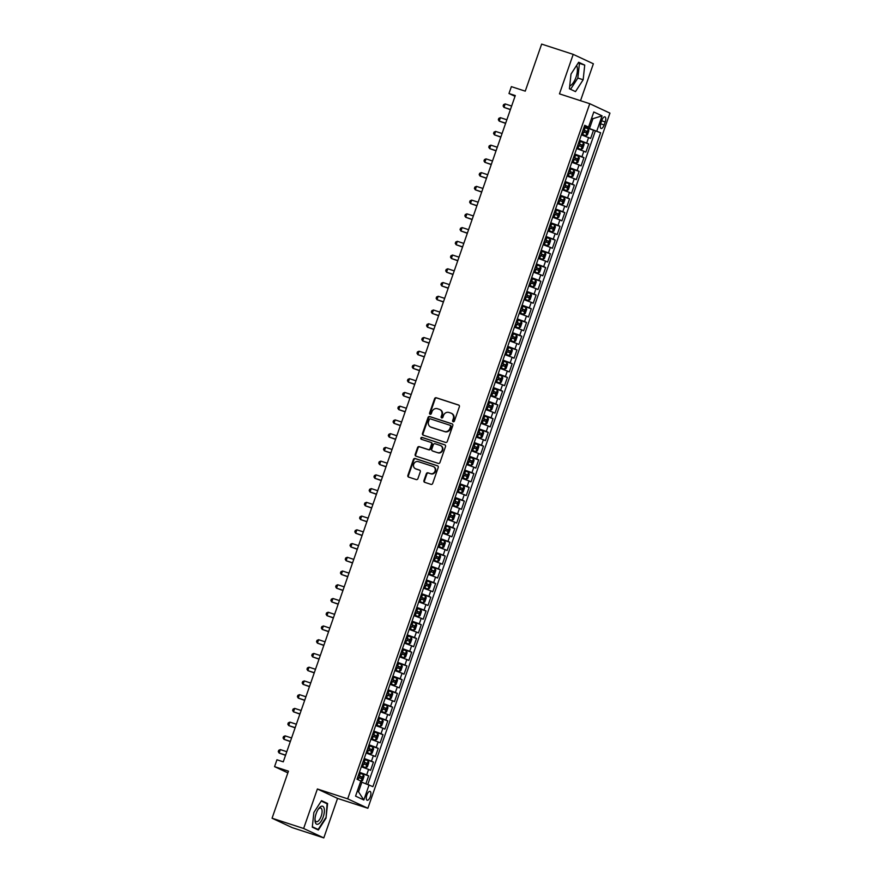 <?xml version="1.0" encoding="UTF-8"?>
<svg xmlns="http://www.w3.org/2000/svg" width="882" height="882" viewBox="0 0 882 882"><rect width="100%" height="100%" fill="white"/><g stroke="black" fill="none" stroke-linecap="round" stroke-linejoin="round"><path stroke-width="1.32" d="M453.183 421.75A1.003 0.915 -65 0 0 454.384 421.089L459.368 406.767A1.433 1.301 -65 0 0 458.607 405.014L436.292 397.76A1.433 1.301 -65 0 0 434.583 398.708L429.589 413.03A1.003 0.915 -65 0 0 430.129 414.253A1.003 0.915 -65 0 0 431.331 413.592L431.971 411.74A4.575 4.167 -65 0 1 437.439 408.719L439.302 409.325A4.575 4.167 -65 0 1 441.761 414.926L441.121 416.778A1.003 0.915 -65 0 0 442.852 417.34L443.503 415.488A4.575 4.167 -65 0 1 448.971 412.467L450.834 413.074A4.575 4.167 -65 0 1 453.293 418.674L452.642 420.527A1.003 0.915 -65 0 0 453.183 421.75M370.33 796.633A4.664 1.918 108 0 0 370.021 791.386A4.664 1.918 108 0 0 366.846 795.002A4.664 1.918 108 0 0 367.144 800.25A4.664 1.918 108 0 0 370.33 796.633M576.563 65.5A11.356 4.664 -72 0 1 576.023 77.197A11.356 4.664 -72 0 1 569.728 85.951M423.933 480.58A1.433 1.301 -65 0 0 424.705 482.333L430.967 484.372A1.433 1.301 -65 0 0 432.676 483.424L438.222 467.515A1.433 1.301 -65 0 0 437.45 465.762L415.135 458.508A1.433 1.301 -65 0 0 413.426 459.456L407.881 475.365A1.433 1.301 -65 0 0 408.653 477.118L416.216 479.576A1.433 1.301 -65 0 0 417.925 478.628L420.295 471.815A1.433 1.301 -65 0 0 419.523 470.073L415.775 468.849A3.826 3.484 -65 0 1 413.79 463.965A3.826 3.484 -65 0 1 418.288 461.639L432.974 466.413A3.826 3.484 -65 0 1 434.958 471.297A3.826 3.484 -65 0 1 430.471 473.623L428.024 472.829A1.433 1.301 -65 0 0 426.315 473.777L423.933 480.58L424.485 480.833A1.433 1.301 -65 0 0 424.881 482.388M580.521 100.713L593.377 63.78L573.212 54.364L541.647 44.1L525.253 91.155L511.373 86.634L508.98 93.503L515.286 95.554L283.265 761.839L276.948 759.777L274.567 766.645L287.863 772.864M303.64 828.485L323.804 837.9L337.552 798.408L317.388 788.982L303.64 828.485L272.064 818.22L288.447 771.166L274.567 766.645M317.388 788.982L347.695 798.838L589.76 103.712L609.936 113.128L367.86 808.254L347.695 798.838M573.212 54.364L559.464 93.856L589.76 103.712M445.575 442.433A1.433 1.301 -65 0 0 447.284 441.485L452.819 425.576A1.433 1.301 -65 0 0 452.047 423.823L429.743 416.569A1.433 1.301 -65 0 0 428.035 417.517L422.489 433.426A1.433 1.301 -65 0 0 423.261 435.179L445.575 442.433M445.52 446.546L439.975 462.455A1.433 1.301 -65 0 1 438.266 463.403L415.962 456.148A1.433 1.301 -65 0 1 415.19 454.395L417.561 447.582A1.433 1.301 -65 0 1 419.27 446.645L428.321 449.577A1.433 1.301 -65 0 0 430.03 448.64L431.596 444.12A1.433 1.301 -65 0 0 430.824 442.367L421.409 439.302A1.003 0.915 -65 0 1 420.89 438.023A1.003 0.915 -65 0 1 422.07 437.417L444.748 444.793A1.433 1.301 -65 0 1 445.52 446.546M323.804 837.9L292.24 827.636L272.064 818.22M365.92 783.701L368.654 775.84L359.239 772.775M368.577 769.413L361.344 766.756L359.426 772.246L366.669 774.914L368.577 769.413L370.572 770.339L373.439 762.103L364.023 759.038M373.362 755.676L366.129 753.019L364.211 758.509L371.454 761.177L373.362 755.676L375.357 756.602L378.224 748.366L368.808 745.301M378.146 741.938L370.914 739.281L368.996 744.772L376.239 747.44L378.146 741.938L380.142 742.865L383.008 734.629L373.593 731.564M382.931 728.201L375.699 725.544L373.781 731.035L381.013 733.692L382.931 728.201L384.916 729.127L387.793 720.892L378.378 717.827M387.716 714.464L380.484 711.807L378.565 717.298L385.798 719.955L387.716 714.464L389.701 715.39L392.578 707.155L383.163 704.09M392.501 700.727L385.258 698.059L383.35 703.56L390.583 706.217L392.501 700.727L394.486 701.653L397.363 693.417L387.948 690.352M397.286 686.99L390.042 684.322L388.135 689.823L395.368 692.48L397.286 686.99L399.27 687.916L402.148 679.68L392.733 676.615M402.071 673.253L394.838 670.596L392.92 676.086L400.152 678.743L402.071 673.253L404.055 674.179L406.933 665.932L397.517 662.878M406.856 659.516L399.612 656.847L397.705 662.349L404.937 665.006L406.856 659.516L408.84 660.442L411.707 652.195L402.302 649.141M411.64 645.778L404.397 643.11L402.49 648.612L409.722 651.269L411.64 645.778L413.625 646.704L416.491 638.458L407.087 635.404M416.414 632.041L409.182 629.373L407.263 634.875L414.507 637.532L416.414 632.041L418.41 632.967L421.276 624.721L411.872 621.667M421.199 618.304L413.967 615.636L412.048 621.137L419.292 623.794L421.199 618.304L423.195 619.23L426.061 610.983L416.657 607.93M425.984 604.567L418.752 601.899L416.833 607.4L424.077 610.057L425.984 604.567L427.979 605.493L430.846 597.246L421.431 594.192M421.618 593.663L428.861 596.32L430.769 590.83L432.764 591.756L435.631 583.509L426.215 580.455M435.554 577.093L428.321 574.425L426.403 579.915L433.646 582.583L435.554 577.093L437.549 578.019L440.416 569.772L431 566.718M440.339 563.344L433.106 560.687L431.188 566.178L438.42 568.846L440.339 563.344L442.334 564.282L445.201 556.035L435.785 552.981M445.123 549.607L437.891 546.95L435.973 552.452L443.205 555.109L445.123 549.607L447.108 550.544L449.985 542.298L440.57 539.244M449.908 535.87L442.665 533.213L440.757 538.704L447.99 541.372L449.908 535.87L451.893 536.807L454.77 528.561L445.355 525.496M454.693 522.133L447.45 519.476L445.542 524.966L452.775 527.634L454.693 522.133L456.678 523.07L459.555 514.823L450.14 511.758M459.478 508.396L452.234 505.739L450.327 511.229L457.56 513.897L459.478 508.396L461.462 509.333L464.34 501.086L454.925 498.021M464.263 494.659L457.019 492.002L455.112 497.492L462.344 500.16L464.263 494.659L466.247 495.596L469.114 487.349L459.709 484.284M469.048 480.922L461.815 478.265L459.897 483.755L467.129 486.423L469.048 480.922L471.032 481.848L473.899 473.612L464.494 470.547M473.821 467.184L466.589 464.527L464.682 470.018L471.914 472.686L473.821 467.184L475.817 468.11L478.683 459.875L469.279 456.81M478.606 453.447L471.374 450.79L469.456 456.281L476.699 458.949L478.606 453.447L480.602 454.373L483.468 446.138L474.064 443.073M483.391 439.71L476.159 437.053L474.24 442.543L481.484 445.201L483.391 439.71L485.387 440.636L488.253 432.401L478.838 429.336M488.176 425.973L480.944 423.316L479.025 428.806L486.269 431.463L488.176 425.973L490.172 426.899L493.038 418.663L483.623 415.598M492.961 412.236L485.728 409.568L483.81 415.069L491.053 417.726L492.961 412.236L494.956 413.162L497.823 404.926L488.408 401.861M488.595 401.332L495.838 403.989L497.746 398.499L499.741 399.425L502.608 391.189L493.192 388.124M502.531 384.761L495.298 382.104L493.38 387.595L500.612 390.252L502.531 384.761L504.515 385.688L507.393 377.452L497.977 374.387M507.315 371.024L500.083 368.356L498.165 373.858L505.397 376.515L507.315 371.024L509.3 371.95L512.177 363.704L502.762 360.65M512.1 357.287L504.868 354.619L502.949 360.121L510.182 362.778L512.1 357.287L514.085 358.213L516.962 349.967L507.547 346.913M516.885 343.55L509.642 340.882L507.734 346.383L514.967 349.04L516.885 343.55L518.87 344.476L521.747 336.229L512.332 333.175M521.67 329.813L514.427 327.145L512.519 332.646L519.752 335.303L521.67 329.813L523.654 330.739L526.521 322.492L517.117 319.438M526.455 316.076L519.211 313.408L517.304 318.909L524.536 321.566L526.455 316.076L528.439 317.002L531.306 308.755L521.901 305.701M531.24 302.339L523.996 299.671L522.089 305.172L529.321 307.829L531.24 302.339L533.224 303.265L536.091 295.018L526.686 291.964M536.013 288.601L528.792 285.933L526.863 291.424L534.106 294.092L536.013 288.601L538.009 289.528L540.875 281.281L531.471 278.227M531.648 277.687L538.891 280.355L540.798 274.853L542.794 275.79L545.66 267.544L536.256 264.49M545.583 261.116L538.351 258.459L536.432 263.95L543.676 266.618L545.583 261.116L547.579 262.053L550.445 253.807L541.03 250.753M550.368 247.379L543.136 244.722L541.217 250.212L548.461 252.88L550.368 247.379L552.364 248.316L555.23 240.069L545.815 237.004M555.153 233.642L547.92 230.985L546.002 236.475L553.246 239.143L555.153 233.642L557.148 234.579L560.015 226.332L550.6 223.267M559.938 219.905L552.705 217.248L550.787 222.738L558.019 225.406L559.938 219.905L561.922 220.842L564.8 212.595L555.384 209.53M564.723 206.168L557.49 203.51L555.572 209.001L562.804 211.669L564.723 206.168L566.707 207.105L569.585 198.858L560.169 195.793M569.507 192.43L562.264 189.773L560.357 195.264L567.589 197.932L569.507 192.43L571.492 193.356L574.369 185.121L564.954 182.056M574.292 178.693L567.049 176.036L565.142 181.527L572.374 184.195L574.292 178.693L576.277 179.619L579.154 171.384L569.739 168.319M579.077 164.956L571.845 162.299L569.926 167.789L577.159 170.458L579.077 164.956L581.062 165.882L583.939 157.646L574.524 154.582M583.862 151.219L576.619 148.562L574.711 154.052L581.944 156.709L583.862 151.219L585.846 152.145L588.713 143.909L579.496 140.315L581.403 134.825L590.631 138.408L593.498 130.172L600.631 132.741L584.27 126.578M579.309 140.844L588.713 143.909M421.629 593.663L423.536 588.162L430.769 590.83M488.606 401.332L490.513 395.831L497.746 398.499M531.659 277.698L533.566 272.196L540.798 274.853M601.833 120.371L600.785 123.392A4.509 1.852 108 0 0 601.072 128.474A4.509 1.852 108 0 0 604.159 124.968L605.217 121.948A4.509 1.852 108 0 0 604.92 116.865A4.509 1.852 108 0 0 601.833 120.371M357.254 791.242L358.522 791.838L361.863 782.213L372.91 786.656L600.631 132.741M369.095 784.881L363.836 799.985L355.556 796.115L360.815 781.011L357.001 779.225L584.711 125.31L588.537 127.096L593.795 111.981L602.075 115.851L596.816 130.966M581.944 156.709L583.939 157.646M577.159 170.458L579.154 171.384M572.374 184.195L574.369 185.121M567.589 197.932L569.585 198.858M562.804 211.669L564.8 212.595M558.019 225.406L560.015 226.332M553.246 239.143L555.23 240.069M548.461 252.88L550.445 253.807M543.676 266.618L545.66 267.544M538.891 280.355L540.875 281.281M534.106 294.092L536.091 295.018M529.321 307.829L531.306 308.755M524.536 321.566L526.521 322.492M519.752 335.303L521.747 336.229M514.967 349.04L516.962 349.967M510.182 362.778L512.177 363.704M505.397 376.515L507.393 377.452M500.612 390.252L502.608 391.189M495.838 403.989L497.823 404.926M491.053 417.726L493.038 418.663M486.269 431.463L488.253 432.401M481.484 445.201L483.468 446.138M476.699 458.949L478.683 459.875M471.914 472.686L473.899 473.612M467.129 486.423L469.114 487.349M462.344 500.16L464.34 501.086M457.56 513.897L459.555 514.823M452.775 527.634L454.77 528.561M447.99 541.372L449.985 542.298M443.205 555.109L445.201 556.035M438.42 568.846L440.416 569.772M433.646 582.583L435.631 583.509M428.861 596.32L430.846 597.246M424.077 610.057L426.061 610.983M419.292 623.794L421.276 624.721M414.507 637.532L416.491 638.458M409.722 651.269L411.707 652.195M404.937 665.006L406.933 665.932M400.152 678.743L402.148 679.68M395.368 692.48L397.363 693.417M390.583 706.217L392.578 707.155M385.798 719.955L387.793 720.892M381.013 733.692L383.008 734.629M376.239 747.44L378.224 748.366M371.454 761.177L373.439 762.103M366.669 774.914L368.654 775.84M367.794 784.396L595.328 131.021M361.863 782.213L360.54 781.783M589.584 128.298L592.936 118.684L591.668 118.1M591.613 118.254L592.936 118.684L602.075 115.851M584.446 126.082L588.537 127.096M337.552 798.408L367.86 808.254M508.98 93.503L515.022 96.325M584.093 127.107L593.498 130.172M363.836 799.985L358.522 791.838M571.007 74.099L569.419 88.773L575.494 91.607L583.156 79.766L584.733 65.092L578.658 62.258L571.007 74.099M318.358 830.006L326.009 818.165L327.597 803.491L321.522 800.658L313.871 812.498L312.283 827.173L318.358 830.006M570.566 89.303L577.842 78.046L579.43 63.372L578.283 62.831M579.43 63.372L584.733 65.092M577.842 78.046L583.156 79.766M323.959 802.311L327.597 803.491M321.268 801.054L327.101 803.778L326.009 818.165M453.392 421.794A1.003 0.915 -65 0 1 453.194 420.78L453.833 418.928A4.575 4.167 -65 0 0 451.529 413.382M439.997 409.634A4.575 4.167 -65 0 1 442.312 415.179L441.662 417.032A1.003 0.915 -65 0 0 441.86 418.046M458.971 405.213L436.833 398.014A1.433 1.301 -65 0 0 435.124 398.962L430.14 413.283A1.003 0.915 -65 0 0 430.328 414.297M452.422 424.022L430.284 416.822A1.433 1.301 -65 0 0 428.575 417.77L423.04 433.679A1.433 1.301 -65 0 0 423.437 435.234M450.57 426.491A1.003 0.915 -65 0 0 450.029 425.267L430.449 418.906A1.003 0.915 -65 0 0 429.247 419.567L428.564 421.519A4.575 4.167 -65 0 0 431.033 427.12L444.418 431.474A4.575 4.167 -65 0 0 449.886 428.454L450.57 426.491L451.11 426.745A1.003 0.915 -65 0 0 450.581 425.521L450.217 425.356M430.879 427.064A4.575 4.167 -65 0 0 431.574 427.373L431.033 427.12M451.11 426.745L450.437 428.707A4.575 4.167 -65 0 1 444.969 431.728L431.574 427.373M431.089 442.488L431.375 442.621A1.433 1.301 -65 0 1 432.147 444.374L430.57 448.894A1.433 1.301 -65 0 1 428.861 449.842L419.81 446.898A1.433 1.301 -65 0 0 418.101 447.836L415.731 454.649A1.433 1.301 -65 0 0 416.139 456.203M445.123 444.991L422.61 437.67A1.003 0.915 -65 0 0 421.651 439.379M437.704 452.631A3.826 3.484 -65 0 0 440.581 445.564A3.826 3.484 -65 0 0 440.217 445.421L435.047 443.734A1.433 1.301 -65 0 0 433.338 444.682L431.761 449.203A1.433 1.301 -65 0 0 432.533 450.956L438.255 452.885A3.826 3.484 -65 0 0 440.846 445.708M438.255 452.885L433.073 451.209M433.602 466.688A3.826 3.484 -65 0 1 431.011 473.877L428.564 473.083A1.433 1.301 -65 0 0 426.855 474.031L424.485 480.833M415.698 468.816A3.826 3.484 -65 0 0 416.326 469.103L415.775 468.849M419.898 470.26L416.326 469.103M437.814 465.961L415.687 458.761A1.433 1.301 -65 0 0 413.978 459.709L408.432 475.618A1.433 1.301 -65 0 0 408.829 477.173M581.602 134.24L585.869 135.74L587.434 134.88L588.867 130.756L588.261 128.871L584.027 127.295M585.869 135.74L581.635 134.163M511.637 106.038L505.177 103.933L503.986 107.372L510.38 109.644M582.539 131.55L586.21 132.895L586.784 131.242L583.112 129.908M583.09 129.985L584.964 130.657L584.391 132.3M505.177 103.933L503.589 104.627L503.115 105.994L503.986 107.372L510.446 109.467M324.146 808.342A9.47 3.881 108 0 0 318.634 808.673A9.47 3.881 108 0 0 314.973 819.951A9.47 3.881 108 0 0 315.227 822.156A9.47 3.881 108 0 0 321.202 821.142A9.47 3.881 108 0 0 324.146 808.342M314.995 819.113A7.166 2.944 108 0 0 315.161 820.106A7.166 2.944 108 0 0 316.318 821.693A7.166 2.944 108 0 0 320.596 817.68A7.166 2.944 108 0 0 321.919 809.643A7.166 2.944 108 0 0 320.75 808.055A7.166 2.944 108 0 0 318.159 809.367M315.028 828.452L318.159 829.466L312.327 826.754M325.568 818L318.159 829.466M576.817 147.978L581.084 149.477L582.649 148.617L584.082 144.494L583.476 142.608L579.242 141.032M581.084 149.477L576.85 147.9M506.852 119.776L500.392 117.67L499.201 121.11L505.595 123.381M577.754 145.287L581.425 146.632L581.999 144.979L578.338 143.645M578.305 143.722L580.18 144.394L579.606 146.037M500.392 117.67L498.804 118.364L498.33 119.731L499.201 121.11L505.662 123.204M572.032 161.715L576.299 163.225L577.864 162.354L579.298 158.231L578.691 156.357L574.458 154.769M576.299 163.225L572.065 161.638M502.067 133.513L495.607 131.407L494.416 134.847L500.811 137.118M572.98 159.025L576.674 160.381L577.214 158.716L573.554 157.382M573.521 157.459L575.395 158.132L574.821 159.774M495.607 131.407L494.019 132.102L493.545 133.469L494.416 134.847L500.877 136.942M567.258 175.452L571.514 176.962L573.079 176.091L574.513 171.968L573.917 170.138L569.673 168.506M573.917 170.138L571.547 176.94L567.28 175.375M497.294 147.25L490.833 145.144L489.631 148.584L496.037 150.855M568.195 172.762L571.856 174.107L572.429 172.453L568.769 171.119M568.736 171.196L570.61 171.869L570.037 173.511M490.833 145.144L489.234 145.839L488.76 147.206L489.631 148.584L496.092 150.679M562.473 189.2L566.729 190.699L568.295 189.828L569.728 185.705L569.122 183.831L564.888 182.243M566.729 190.699L562.495 189.112M492.509 160.987L486.048 158.881L484.846 162.321L491.252 164.592M563.411 186.499L567.071 187.844L567.644 186.19L563.984 184.856M563.951 184.933L565.825 185.606L565.252 187.249M486.048 158.881L484.45 159.576L483.975 160.943L484.846 162.321L491.307 164.416M557.689 202.937L561.944 204.437L563.51 203.566L564.954 199.442L564.337 197.568L560.103 195.98M561.944 204.437L557.711 202.849M487.724 174.724L481.263 172.618L480.062 176.058L486.467 178.329M558.626 200.236L562.286 201.581L562.859 199.938L559.199 198.593M559.166 198.671L561.051 199.343L560.467 200.986M481.263 172.618L479.665 173.313L479.191 174.68L480.062 176.058L486.522 178.164M552.904 216.674L557.159 218.174L558.725 217.303L560.169 213.179L559.552 211.305L555.318 209.718M557.159 218.174L552.926 216.586M482.939 188.461L476.478 186.367L475.277 189.795L481.682 192.067M553.841 213.973L557.501 215.318L558.074 213.676L554.414 212.33M554.381 212.408L556.266 213.08L555.693 214.723M476.478 186.367L474.88 187.05L474.406 188.417L475.277 189.795L481.737 191.901M548.119 230.411L552.375 231.911L553.951 231.04L555.384 226.928L554.767 225.042L550.533 223.455M552.375 231.911L548.141 230.323M478.154 202.199L471.694 200.104L470.492 203.533L476.897 205.804M549.056 227.71L552.749 229.066L553.301 227.413L549.629 226.068M549.596 226.145L551.482 226.817L550.908 228.471M471.694 200.104L470.095 200.787L469.621 202.165L470.492 203.533L476.953 205.638M543.334 244.149L547.59 245.648L549.166 244.777L550.6 240.665L550.004 238.824L545.76 237.192M550.004 238.824L547.634 245.626L543.367 244.06M473.369 215.936L466.909 213.841L465.707 217.27L472.113 219.541M544.271 241.448L547.942 242.793L548.516 241.15L544.844 239.805M544.811 239.882L546.697 240.554L546.123 242.208M466.909 213.841L465.321 214.524L464.836 215.903L465.707 217.27L472.168 219.375M538.549 257.886L542.805 259.385L544.381 258.514L545.815 254.402L545.219 252.561L540.975 250.929M542.805 259.385L538.582 257.798M468.585 229.673L462.124 227.578L460.933 231.007L467.328 233.278M539.486 255.196L543.158 256.53L543.731 254.887L540.06 253.542M540.038 253.619L541.912 254.292L541.339 255.945M462.124 227.578L460.536 228.262L460.051 229.64L460.933 231.007L467.394 233.113M533.764 271.623L538.02 273.122L539.597 272.262L541.03 268.139L540.434 266.298L536.19 264.666M538.02 273.122L533.797 271.535M463.8 243.41L457.339 241.315L456.148 244.744L462.543 247.015M534.701 268.933L538.373 270.267L538.946 268.624L535.275 267.279M535.253 267.367L537.127 268.029L536.554 269.683M457.339 241.315L455.751 241.999L455.266 243.377L456.148 244.744L462.609 246.85M528.98 285.36L533.246 286.859L534.812 286L536.245 281.876L535.65 280.035L531.405 278.403M533.246 286.859L529.013 285.272M459.015 257.147L452.554 255.052L451.363 258.481L457.758 260.763M529.917 282.67L533.61 284.015L534.161 282.361L530.49 281.016M530.468 281.104L532.342 281.766L531.769 283.42M452.554 255.052L450.967 255.736L450.482 257.114L451.363 258.481L457.824 260.587M524.195 299.097L528.461 300.597L530.027 299.737L531.46 295.613L530.854 293.728L526.62 292.14M530.865 293.772L528.494 300.575L524.228 299.009M454.23 270.884L447.769 268.79L446.579 272.218L452.973 274.5M525.132 296.407L528.825 297.752L529.376 296.098L525.705 294.753M525.683 294.842L527.557 295.503L526.984 297.157M447.769 268.79L446.182 269.473L445.708 270.851L446.579 272.218L453.039 274.324M519.41 312.834L523.676 314.334L525.242 313.474L526.675 309.35L526.08 307.509L521.835 305.878M526.08 307.509L523.71 314.312L519.443 312.746M449.445 284.621L442.985 282.527L441.794 285.955L448.188 288.238M520.347 310.144L524.018 311.478L524.592 309.836L520.92 308.491M520.898 308.579L522.772 309.24L522.199 310.894M442.985 282.527L441.397 283.21L440.923 284.588L441.794 285.955L448.254 288.061M514.625 326.572L518.892 328.071L520.457 327.211L521.89 323.088L521.284 321.202L517.05 319.615M518.892 328.071L514.658 326.494M444.66 298.359L438.2 296.264L437.009 299.693L443.403 301.975M515.573 323.881L519.233 325.215L519.807 323.573L516.146 322.228M516.113 322.316L517.988 322.977L517.414 324.631M438.2 296.264L436.612 296.947L436.138 298.325L437.009 299.693L443.47 301.798M509.851 340.309L514.107 341.808L515.672 340.948L517.106 336.825L516.499 334.94L512.266 333.363M514.107 341.808L509.873 340.232M439.875 312.096L433.426 310.001L432.224 313.43L438.63 315.712M510.788 337.619L514.449 338.953L515.022 337.31L511.362 335.965M511.328 336.053L513.203 336.715L512.629 338.368M433.426 310.001L431.827 310.685L431.353 312.063L432.224 313.43L438.685 315.536M505.066 354.046L509.322 355.545L510.887 354.685L512.321 350.562L511.714 348.677L507.481 347.1M509.322 355.545L505.088 353.969M435.102 325.844L428.641 323.738L427.439 327.178L433.845 329.449M506.003 351.356L509.697 352.701L510.237 351.047L506.577 349.702M506.544 349.79L508.418 350.452L507.845 352.105M428.641 323.738L427.042 324.422L426.568 325.8L427.439 327.178L433.9 329.273M500.281 367.783L504.537 369.282L506.103 368.422L507.547 364.299L506.93 362.414L502.696 360.837M506.941 362.469L504.581 369.26L500.303 367.706M430.317 339.581L423.856 337.475L422.654 340.915L429.06 343.186M501.219 365.093L504.879 366.438L505.452 364.784L501.792 363.439M501.759 363.527L503.644 364.189L503.06 365.843M423.856 337.475L422.257 338.159L421.783 339.537L422.654 340.915L429.115 343.01M495.497 381.52L499.752 383.02L501.318 382.16L502.762 378.036L502.145 376.151L497.911 374.574M499.752 383.02L495.519 381.443M425.532 353.318L419.071 351.212L417.87 354.652L424.275 356.923M496.434 378.83L500.094 380.175L500.667 378.521L497.007 377.176M496.974 377.264L498.859 377.937L498.286 379.58M419.071 351.212L417.473 351.896L416.999 353.274L417.87 354.652L424.33 356.747M490.712 395.257L494.967 396.757L496.533 395.897L497.977 391.773L497.36 389.888L493.126 388.312M494.967 396.757L490.734 395.18M420.747 367.055L414.286 364.95L413.085 368.389L419.49 370.661M491.649 392.567L495.309 393.912L495.882 392.258L492.222 390.913M492.189 391.002L494.074 391.674L493.501 393.317M414.286 364.95L412.688 365.644L412.214 367.011L413.085 368.389L419.545 370.484M485.927 408.994L490.183 410.494L491.759 409.634L493.192 405.511L492.575 403.625L488.352 402.049M490.183 410.494L485.96 408.917M415.962 380.792L409.502 378.687L408.3 382.127L414.705 384.398M486.864 406.304L490.557 407.66L491.109 405.996L487.437 404.662M487.404 404.739L489.29 405.411L488.716 407.054M409.502 378.687L407.914 379.381L407.429 380.748L408.3 382.127L414.76 384.221M481.142 422.732L485.398 424.231L486.974 423.371L488.408 419.248L487.79 417.362L483.568 415.786M485.398 424.231L481.175 422.654M411.177 394.53L404.717 392.424L403.526 395.864L409.921 398.135M482.079 420.041L485.773 421.398L486.324 419.733L482.652 418.399M482.63 418.476L484.505 419.148L483.931 420.791M404.717 392.424L403.129 393.118L402.644 394.486L403.526 395.864L409.976 397.958M476.357 436.469L480.613 437.968L482.189 437.108L483.623 432.985L483.005 431.1L478.783 429.523M483.027 431.155L480.657 437.957L476.39 436.392M406.393 408.267L399.932 406.161L398.741 409.601L405.136 411.872M477.294 433.779L480.966 435.124L481.539 433.47L477.868 432.136M477.846 432.213L479.72 432.886L479.147 434.528M399.932 406.161L398.344 406.856L397.859 408.223L398.741 409.601L405.202 411.696M471.572 450.206L475.828 451.716L477.405 450.845L478.838 446.722L478.242 444.892L473.998 443.26M475.828 451.716L471.605 450.129M401.608 422.004L395.147 419.898L393.956 423.338L400.351 425.609M472.509 447.516L476.181 448.861L476.754 447.207L473.083 445.873M473.061 445.95L474.935 446.623L474.362 448.265M395.147 419.898L393.559 420.593L393.074 421.96L393.956 423.338L400.417 425.433M466.787 463.943L471.054 465.453L472.62 464.582L474.053 460.459L473.447 458.585L469.213 456.997M471.054 465.453L466.821 463.866M396.823 435.741L390.362 433.635L389.171 437.075L395.566 439.346M467.725 461.253L471.396 462.598L471.969 460.944L468.298 459.61M468.276 459.687L470.15 460.36L469.577 462.003M390.362 433.635L388.775 434.33L388.289 435.697L389.171 437.075L395.632 439.17M462.003 477.691L466.269 479.191L467.835 478.32L469.268 474.196L468.662 472.322L464.428 470.734M466.269 479.191L462.036 477.603M392.038 449.478L385.577 447.372L384.387 450.812L390.781 453.083M462.94 474.99L466.644 476.346L467.184 474.681L463.513 473.347M463.491 473.425L465.365 474.097L464.792 475.74M385.577 447.372L383.99 448.067L383.516 449.434L384.387 450.812L390.847 452.907M457.218 491.428L461.484 492.928L463.05 492.057L464.483 487.933L463.877 486.059L459.643 484.472M463.888 486.103L461.518 492.906L457.251 491.34M387.253 463.215L380.792 461.11L379.602 464.549L385.996 466.821M458.155 488.727L461.859 490.083L462.4 488.419L458.739 487.085M458.706 487.162L460.58 487.834L460.007 489.477M380.792 461.11L379.205 461.804L378.731 463.171L379.602 464.549L386.062 466.655M452.444 505.166L456.7 506.665L458.265 505.794L459.698 501.671L459.103 499.84L454.858 498.209M459.103 499.84L456.733 506.643L452.466 505.077M382.468 476.953L376.008 474.858L374.817 478.287L381.211 480.558M453.381 502.464L457.041 503.809L457.615 502.167L453.954 500.822M453.921 500.899L455.796 501.571L455.222 503.214M376.008 474.858L374.42 475.541L373.946 476.908L374.817 478.287L381.278 480.392M447.659 518.903L451.915 520.402L453.48 519.531L454.914 515.419L454.307 513.533L450.074 511.946M451.915 520.402L447.681 518.814M377.694 490.69L371.234 488.595L370.032 492.024L376.438 494.295M448.596 516.202L452.257 517.547L452.83 515.904L449.17 514.559M449.136 514.636L451.011 515.308L450.437 516.962M371.234 488.595L369.635 489.278L369.161 490.657L370.032 492.024L376.493 494.129M442.874 532.64L447.13 534.139L448.695 533.268L450.129 529.156L449.522 527.271L445.289 525.683M447.13 534.139L442.896 532.552M372.91 504.427L366.449 502.332L365.247 505.761L371.653 508.032M443.811 529.939L447.472 531.284L448.045 529.641L444.385 528.296M444.352 528.373L446.226 529.046L445.653 530.699M366.449 502.332L364.85 503.016L364.376 504.394L365.247 505.761L371.708 507.867M438.089 546.377L442.345 547.876L443.911 547.005L445.355 542.893L444.737 541.008L440.504 539.42M442.345 547.876L438.111 546.289M368.125 518.164L361.664 516.069L360.462 519.498L366.868 521.769M439.027 543.687L442.72 545.032L443.26 543.378L439.6 542.033M439.567 542.11L441.452 542.783L440.868 544.437M361.664 516.069L360.065 516.753L359.591 518.131L360.462 519.498L366.923 521.604M433.305 560.114L437.56 561.614L439.126 560.743L440.57 556.63L439.953 554.745L435.719 553.157M439.975 554.789L437.604 561.591L433.327 560.026M363.34 531.901L356.879 529.806L355.678 533.235L362.083 535.506M434.242 557.424L437.935 558.769L438.475 557.115L434.815 555.77M434.782 555.858L436.667 556.52L436.094 558.174M356.879 529.806L355.281 530.49L354.807 531.868L355.678 533.235L362.138 535.341M428.52 573.851L432.775 575.351L434.352 574.491L435.785 570.367L435.168 568.482L430.934 566.894M432.775 575.351L428.553 573.763M358.555 545.638L352.094 543.544L350.893 546.972L357.298 549.254M429.457 571.161L433.117 572.495L433.701 570.852L430.03 569.507M429.997 569.596L431.882 570.257L431.309 571.911M352.094 543.544L350.507 544.227L350.022 545.605L350.893 546.972L357.353 549.078M423.735 587.588L427.99 589.088L429.567 588.228L431 584.104L430.405 582.263L426.16 580.632M427.99 589.088L423.768 587.5M353.77 559.375L347.31 557.281L346.108 560.709L352.513 562.992M424.672 584.898L428.343 586.232L428.917 584.59L425.245 583.245M425.212 583.333L427.097 583.994L426.524 585.648M347.31 557.281L345.722 557.964L345.237 559.342L346.108 560.709L352.568 562.815M418.95 601.326L423.206 602.825L424.782 601.965L426.215 597.842L425.62 596L421.375 594.369M423.206 602.825L418.983 601.237M348.985 573.113L342.525 571.018L341.334 574.447L347.728 576.729M419.887 598.635L423.581 599.981L424.132 598.327L420.46 596.982M420.438 597.07L422.313 597.731L421.739 599.385M342.525 571.018L340.937 571.701L340.452 573.079L341.334 574.447L347.795 576.552M414.165 615.063L418.421 616.562L419.997 615.702L421.431 611.579L420.835 609.738L416.591 608.106M418.421 616.562L414.198 614.986M344.2 586.85L337.74 584.755L336.549 588.184L342.944 590.466M415.102 612.373L418.796 613.718L419.347 612.064L415.676 610.719M415.654 610.807L417.528 611.469L416.954 613.122M337.74 584.755L336.152 585.439L335.667 586.817L336.549 588.184L343.01 590.29M409.38 628.8L413.647 630.299L415.213 629.439L416.646 625.316L416.05 623.475L411.806 621.854M416.05 623.475L413.68 630.277L409.413 628.723M339.416 600.587L332.955 598.492L331.764 601.921L338.159 604.203M410.317 626.11L414.011 627.455L414.562 625.801L410.891 624.456M410.869 624.544L412.743 625.206L412.17 626.859M332.955 598.492L331.367 599.176L330.882 600.554L331.764 601.921L338.225 604.027M404.595 642.537L408.862 644.036L410.428 643.176L411.861 639.053L411.255 637.168L407.021 635.591M408.862 644.036L404.629 642.46M334.631 614.335L328.17 612.229L326.979 615.669L333.374 617.94M405.533 639.847L409.204 641.192L409.777 639.538L406.106 638.193M406.084 638.281L407.958 638.943L407.385 640.597M328.17 612.229L326.583 612.913L326.108 614.291L326.979 615.669L333.44 617.764M399.811 656.274L404.077 657.774L405.643 656.914L407.076 652.79L406.47 650.905L402.236 649.328M404.077 657.774L399.844 656.197M329.846 628.072L323.385 625.966L322.195 629.406L328.589 631.677M400.748 653.584L404.419 654.929L404.992 653.275L401.332 651.93M401.299 652.019L403.173 652.68L402.6 654.334M323.385 625.966L321.798 626.65L321.324 628.028L322.195 629.406L328.655 631.501M395.026 670.011L399.292 671.511L400.858 670.651L402.291 666.527L401.685 664.642L397.451 663.066M399.292 671.511L395.059 669.934M325.061 641.809L318.6 639.704L317.41 643.143L323.804 645.415M395.974 667.321L399.667 668.677L400.208 667.013L396.547 665.667M396.514 665.756L398.388 666.428L397.815 668.071M318.6 639.704L317.013 640.387L316.539 641.765L317.41 643.143L323.87 645.238M390.252 683.748L394.508 685.248L396.073 684.388L397.506 680.265L396.9 678.379L392.666 676.803M394.508 685.248L390.274 683.671M320.276 655.547L313.827 653.441L312.625 656.881L319.03 659.152M391.189 681.058L394.882 682.414L395.423 680.75L391.762 679.405M391.729 679.493L393.604 680.165L393.03 681.808M313.827 653.441L312.228 654.124L311.754 655.502L312.625 656.881L319.086 658.975M385.467 697.486L389.723 698.985L391.288 698.125L392.722 694.002L392.115 692.116L387.882 690.54M389.723 698.985L385.489 697.408M315.502 669.284L309.042 667.178L307.84 670.618L314.246 672.889M386.404 694.796L390.065 696.141L390.638 694.487L386.978 693.153M386.944 693.23L388.819 693.902L388.245 695.545M309.042 667.178L307.443 667.872L306.969 669.24L307.84 670.618L314.301 672.712M380.682 711.223L384.938 712.722L386.503 711.862L387.948 707.739L387.33 705.854L383.097 704.277M384.938 712.722L380.704 711.146M310.718 683.021L304.257 680.915L303.055 684.355L309.461 686.626M381.619 708.533L385.28 709.878L385.853 708.224L382.193 706.89M382.16 706.967L384.045 707.64L383.461 709.282M304.257 680.915L302.658 681.61L302.184 682.977L303.055 684.355L309.516 686.45M375.897 724.96L380.197 726.448L381.719 725.599L383.163 721.476L382.545 719.591L378.312 718.014M380.153 726.459L375.919 724.883M305.933 696.758L299.472 694.652L298.27 698.092L304.676 700.363M376.835 722.27L380.495 723.615L381.068 721.961L377.408 720.627M377.375 720.704L379.26 721.377L378.687 723.019M299.472 694.652L297.873 695.347L297.399 696.714L298.27 698.092L304.731 700.187M371.113 738.697L375.368 740.207L376.934 739.337L378.378 735.213L377.761 733.328L373.527 731.751M375.368 740.207L371.135 738.62M301.148 710.495L294.687 708.389L293.486 711.829L299.891 714.1M372.05 736.007L375.743 737.363L376.294 735.698L372.623 734.364M372.59 734.441L374.475 735.114L373.902 736.757M294.687 708.389L293.089 709.084L292.615 710.451L293.486 711.829L299.946 713.924M366.328 752.434L370.583 753.945L372.16 753.074L373.593 748.95L372.998 747.12L368.753 745.488M372.998 747.12L370.627 753.923L366.361 752.357M296.363 724.232L289.902 722.126L288.701 725.566L295.106 727.837M367.265 749.744L370.958 751.1L371.509 749.435L367.838 748.101M367.805 748.179L369.69 748.851L369.117 750.494M289.902 722.126L288.315 722.821L287.83 724.188L288.701 725.566L295.161 727.661M361.543 766.171L365.798 767.682L367.375 766.811L368.808 762.687L368.213 760.857L363.968 759.226M365.798 767.682L361.576 766.094M291.578 737.969L285.118 735.864L283.927 739.303L290.321 741.575M362.48 763.481L366.151 764.826L366.725 763.173L363.053 761.839M363.031 761.916L364.905 762.588L364.332 764.231M285.118 735.864L283.53 736.558L283.045 737.925L283.927 739.303L290.376 741.398M360.705 781.309L362.59 780.548L364.023 776.425L363.406 774.55L359.183 772.963M286.793 751.707L280.333 749.601L279.142 753.041L285.536 755.312M357.695 777.218L361.366 778.563L361.94 776.91L358.268 775.576M358.246 775.653L360.121 776.325L359.547 777.968M280.333 749.601L278.745 750.295L278.26 751.662L279.142 753.041L285.603 755.135M586.728 142.972L588.647 137.482M601.689 120.801L605.217 121.948M600.642 123.822L604.159 124.968M442.312 415.179L441.761 414.926M430.14 413.283L429.589 413.03M453.194 420.78L452.642 420.527M423.04 433.679L422.489 433.426M444.969 431.728L444.418 431.474M450.437 428.707L449.886 428.454M432.147 444.374L431.596 444.12M408.432 475.618L407.881 475.365M413.978 459.709L413.426 459.456M415.687 458.761L415.135 458.508M585.902 135.718L588.272 128.926M584.237 130.293L585.152 127.692M582.759 134.56L583.663 131.947M584.964 130.657L586.784 131.242M581.117 149.466L583.487 142.663M579.452 144.031L580.367 141.429M577.975 148.297L578.879 145.684M580.18 144.394L581.999 144.979M576.332 163.203L578.702 156.401M574.678 157.768L575.582 155.166M573.19 162.034L574.105 159.422M575.395 158.132L577.214 158.716M569.893 171.505L570.797 168.903M568.405 175.772L569.32 173.159M570.61 171.869L572.429 172.453M566.773 190.677L569.133 183.875M565.108 185.253L566.012 182.64M563.62 189.509L564.535 186.896M565.825 185.606L567.644 186.19M561.988 204.415L564.348 197.612M560.324 198.99L561.228 196.377M558.835 203.246L559.75 200.633M561.051 199.343L562.859 199.938M557.203 218.152L559.574 211.349M555.539 212.727L556.443 210.114M554.05 216.983L554.965 214.37M556.266 213.08L558.074 213.676M552.419 231.889L554.789 225.086M550.754 226.465L551.658 223.852M549.265 230.72L550.181 228.107M551.482 226.817L553.301 227.413M545.969 240.202L546.884 237.589M544.492 244.457L545.396 241.844M546.697 240.554L548.516 241.15M542.849 259.363L545.219 252.561M541.184 253.939L542.099 251.326M539.707 258.194L540.611 255.582M541.912 254.292L543.731 254.887M538.064 273.1L540.434 266.298M536.399 267.676L537.314 265.063M534.922 271.932L535.826 269.319M537.127 268.029L538.946 268.624M533.279 286.837L535.65 280.035M531.614 281.413L532.53 278.8M530.137 285.669L531.041 283.056M532.342 281.766L534.161 282.361M526.83 295.15L527.745 292.537M525.352 299.406L526.256 296.793M527.557 295.503L529.376 296.098M522.045 308.887L522.96 306.275M520.567 313.143L521.471 310.53M522.772 309.24L524.592 309.836M518.925 328.049L521.295 321.246M517.271 322.625L518.175 320.012M515.783 326.88L516.687 324.267M517.988 322.977L519.807 323.573M514.14 341.786L516.51 334.984M512.486 336.362L513.39 333.749M510.998 340.617L511.913 338.015M513.203 336.715L515.022 337.31M509.366 355.523L511.725 348.721M507.701 350.099L508.605 347.486M506.213 354.355L507.128 351.753M508.418 350.452L510.237 351.047M502.916 363.836L503.82 361.223M501.428 368.092L502.343 365.49M503.644 364.189L505.452 364.784M499.796 382.997L502.156 376.206M498.132 377.573L499.036 374.96M496.643 381.829L497.558 379.227M498.859 377.937L500.667 378.521M495.011 396.735L497.382 389.943M493.347 391.31L494.251 388.697M491.858 395.566L492.773 392.964M494.074 391.674L495.882 392.258M490.227 410.472L492.597 403.68M488.562 405.047L489.466 402.446M487.085 409.314L487.989 406.701M489.29 405.411L491.109 405.996M485.442 424.209L487.812 417.418M483.777 418.785L484.692 416.183M482.3 423.051L483.204 420.438M484.505 419.148L486.324 419.733M478.992 432.522L479.907 429.92M477.515 436.788L478.419 434.176M479.72 432.886L481.539 433.47M475.872 451.694L478.242 444.892M474.207 446.259L475.122 443.657M472.73 450.526L473.634 447.913M474.935 446.623L476.754 447.207M471.087 465.431L473.458 458.629M469.422 459.996L470.338 457.394M467.945 464.263L468.849 461.65M470.15 460.36L471.969 460.944M466.302 479.169L468.673 472.366M464.638 473.733L465.553 471.131M463.16 478L464.064 475.387M465.365 474.097L467.184 474.681M459.864 487.481L460.768 484.868M458.375 491.737L459.279 489.124M460.58 487.834L462.4 488.419M455.079 501.219L455.983 498.606M453.591 505.474L454.506 502.861M455.796 501.571L457.615 502.167M451.948 520.38L454.318 513.578M450.294 514.956L451.198 512.343M448.806 519.211L449.721 516.598M451.011 515.308L452.83 515.904M447.174 534.117L449.533 527.315M445.509 528.693L446.413 526.08M444.021 532.948L444.936 530.336M446.226 529.046L448.045 529.641M442.389 547.854L444.748 541.052M440.724 542.43L441.628 539.817M439.236 546.686L440.151 544.073M441.452 542.783L443.26 543.378M435.94 556.167L436.844 553.554M434.451 560.423L435.366 557.81M436.667 556.52L438.475 557.115M432.819 575.329L435.19 568.526M431.155 569.904L432.059 567.291M429.666 574.16L430.581 571.547M431.882 570.257L433.701 570.852M428.035 589.066L430.405 582.263M426.37 583.641L427.285 581.029M424.892 587.897L425.797 585.284M427.097 583.994L428.917 584.59M423.25 602.803L425.62 596M421.585 597.379L422.5 594.766M420.108 601.634L421.012 599.021M422.313 597.731L424.132 598.327M418.465 616.54L420.835 609.738M416.8 611.116L417.715 608.503M415.323 615.371L416.227 612.758M417.528 611.469L419.347 612.064M412.015 624.853L412.93 622.24M410.538 629.109L411.442 626.507M412.743 625.206L414.562 625.801M408.895 644.014L411.266 637.212M407.23 638.59L408.146 635.977M405.753 642.846L406.657 640.244M407.958 638.943L409.777 639.538M404.11 657.752L406.481 650.949M402.446 652.327L403.361 649.714M400.968 656.583L401.872 653.981M403.173 652.68L404.992 653.275M399.325 671.489L401.696 664.697M397.672 666.064L398.576 663.451M396.183 670.32L397.087 667.718M398.388 666.428L400.208 667.013M394.541 685.226L396.911 678.434M392.887 679.802L393.791 677.189M391.399 684.057L392.314 681.455M393.604 680.165L395.423 680.75M389.767 698.963L392.126 692.172M388.102 693.539L389.006 690.926M386.614 697.805L387.529 695.192M388.819 693.902L390.638 694.487M384.982 712.7L387.341 705.909M383.317 707.276L384.221 704.674M381.829 711.542L382.744 708.93M384.045 707.64L385.853 708.224M380.197 726.448L382.556 719.646M378.532 721.013L379.436 718.411M377.044 725.28L377.959 722.667M379.26 721.377L381.068 721.961M375.412 740.185L377.783 733.383M373.748 734.75L374.652 732.148M372.259 739.017L373.174 736.404M374.475 735.114L376.294 735.698M368.963 748.487L369.867 745.885M367.485 752.754L368.389 750.141M369.69 748.851L371.509 749.435M365.843 767.66L368.213 760.857M364.178 762.224L365.093 759.623M362.7 766.491L363.605 763.878M364.905 762.588L366.725 763.173M361.058 781.397L363.428 774.594M359.393 775.973L360.308 773.36M358.081 779.732L358.82 777.615M360.121 776.325L361.94 776.91M440.283 409.744L439.732 409.491M433.889 466.81L433.338 466.556"/></g></svg>
